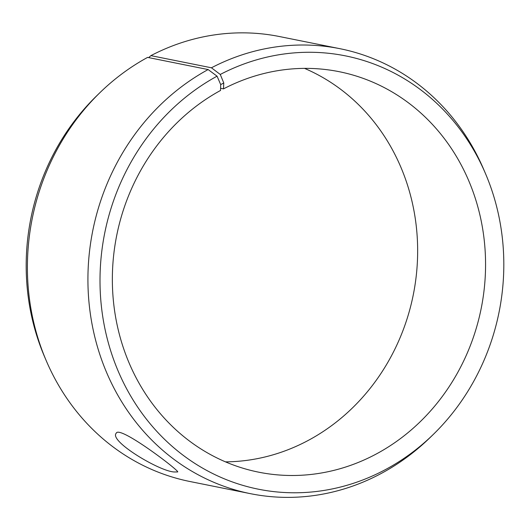 <?xml version="1.0" encoding="UTF-8"?>
<svg xmlns="http://www.w3.org/2000/svg" width="530" height="530" viewBox="0 0 530 530"><rect width="100%" height="100%" fill="white"/><g stroke="black" fill="none" stroke-linecap="round" stroke-linejoin="round"><path stroke-width="0.79" d="M220.599 88.291L223.501 88.881A204.249 185.858 101.4 0 1 339.187 71.689A204.249 185.858 101.4 0 1 481.174 308.546A204.249 185.858 101.4 0 1 258.726 472.184A204.249 185.858 101.4 0 1 113.44 301.285A204.249 185.858 101.4 0 1 220.533 90.458L220.699 84.601L223.773 82.965L220.268 74.458L211.43 67.794L150.898 55.637L148.698 57.611M223.501 88.881L223.773 82.965M220.699 84.601L217.061 76.174A220.997 201.102 101.4 0 0 132.003 398.209A220.997 201.102 101.4 0 0 433.176 434.554A220.997 201.102 101.4 0 0 485.566 173.78A220.997 201.102 101.4 0 0 220.268 74.458M217.061 76.174L208.131 69.556A226.946 206.508 101.4 0 0 89.133 303.809A226.946 206.508 101.4 0 0 250.564 493.695A226.946 206.508 101.4 0 0 430.062 437.581L433.176 434.554M485.566 173.78L483.863 169.785A226.946 206.508 101.4 0 0 339.968 48.7A226.946 206.508 101.4 0 0 211.43 67.794M208.131 69.556L147.605 57.392A226.946 206.508 101.4 0 0 99.938 92.651L96.824 95.678A220.997 201.102 101.4 0 0 44.434 356.451L46.136 360.446A226.946 206.508 101.4 0 0 190.031 481.531L250.564 493.695M99.938 92.651A226.946 206.508 101.4 0 0 46.136 360.446M339.968 48.7L279.436 36.537A226.946 206.508 101.4 0 0 150.898 55.637M225.475 461.855A204.249 185.858 101.4 0 0 413.261 294.905A204.249 185.858 101.4 0 0 304.525 68.377M174.29 471.978C159.537 471.442 108.756 440.927 116.209 433.262C118.998 424.616 180.538 471.634 177.663 471.958L174.29 471.978"/></g></svg>
